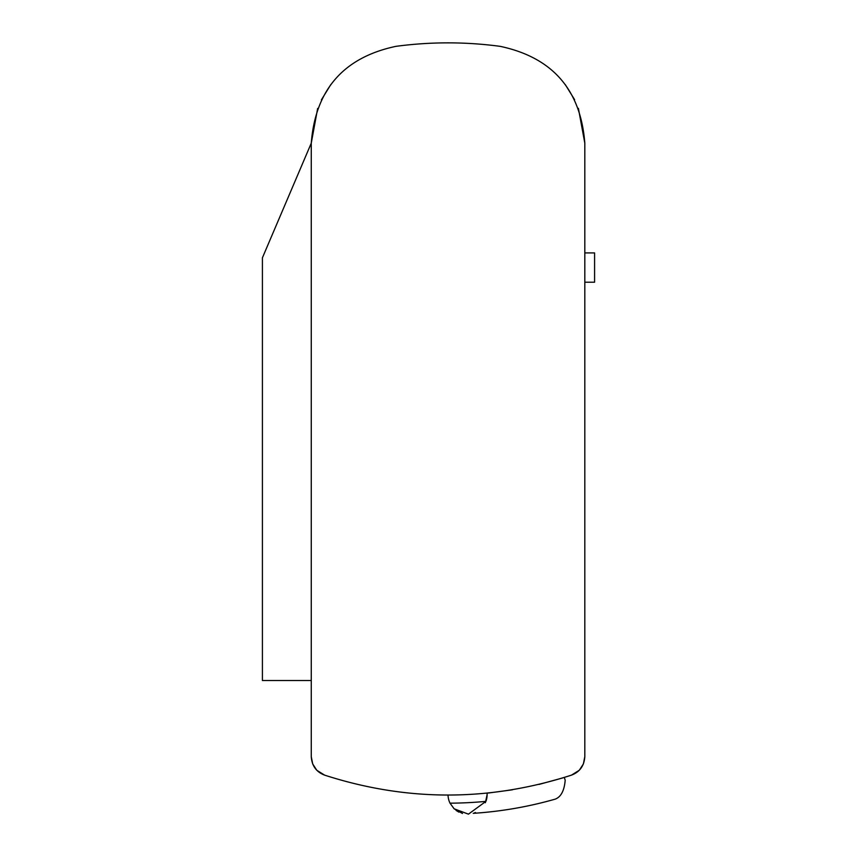 <?xml version="1.0" encoding="UTF-8"?>
<svg xmlns="http://www.w3.org/2000/svg" width="857" height="857" viewBox="0 0 857 857"><rect width="100%" height="100%" fill="white"/><g stroke="black" fill="none" stroke-linecap="round" stroke-linejoin="round"><path stroke-width="1.29" d="M448.05 795.146A19.55 19.55 0 0 0 450.011 803.17A398.837 398.837 0 0 0 485.919 801.37A19.54 19.54 0 0 0 487.119 794.632L487.065 793.196L512.379 789.811M485.373 802.72L487.119 794.632A19.54 19.54 0 0 0 487.065 793.196M317.647 108.443L311.262 143.173C315.397 89.728 343.625 57.451 395.934 46.342C430.675 41.704 465.405 41.704 500.145 46.342C552.465 57.462 580.692 89.739 584.817 143.173L578.4 108.336M330.802 84.586L321.396 99.851M574.597 99.669L565.277 84.586M584.817 365.264L584.817 282.221L594.587 282.221L594.587 252.911L584.817 252.911L584.817 257.796L584.817 143.173L584.817 756.613C584.228 765.804 579.771 771.975 571.448 775.146C489.176 801.659 406.904 801.659 324.632 775.146C316.308 771.975 311.852 765.804 311.262 756.613L311.262 143.173L262.413 257.796L262.413 680.522L311.262 680.522M571.448 775.146L579.203 770.325M579.321 770.197L583.392 763.941L584.817 756.613L584.817 438.538M311.262 756.613L312.687 763.941L316.758 770.197M316.876 770.325L324.632 775.146M564.292 777.46L565.192 780.202C564.313 790.604 561.003 796.924 555.25 799.131A390.267 390.267 0 0 1 473.225 813.336L473.289 813.314M474.21 813.014L475.431 812.522M485.919 801.37L468.447 814.15L454.135 808.804L462.469 813.486M456.095 810.433L458.87 812.115M539.021 784.412L562.824 777.91M454.135 808.804L450.011 803.17"/></g></svg>
